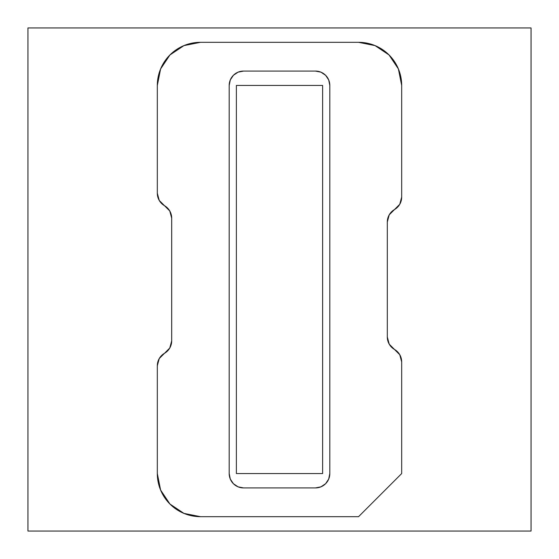 <?xml version="1.0" encoding="UTF-8"?>
<svg xmlns="http://www.w3.org/2000/svg" width="559" height="559" viewBox="0 0 559 559"><rect width="100%" height="100%" fill="white"/><g stroke="black" fill="none" stroke-linecap="round" stroke-linejoin="round"><path stroke-width="0.84" d="M531.05 27.95L531.05 531.05L27.95 531.05L27.95 27.95L531.05 27.95L531.05 531.05L27.95 531.05L27.95 27.95L531.05 27.95M358.557 516.677L401.683 473.55L401.683 361.897L399.755 354.706L389.232 344.183L387.31 337L387.31 222L389.232 214.817L399.755 204.294L401.683 197.103L401.683 85.45L398.399 68.946L389.05 54.957L375.061 45.607L358.557 42.323L200.443 42.323L183.939 45.607L169.95 54.957L160.601 68.946L157.317 85.45L157.317 193.253L159.245 200.443L169.768 210.967L171.69 218.15L171.69 340.85L169.768 348.033L159.245 358.557L157.317 365.747L157.317 473.55L160.601 490.054L169.95 504.043L183.939 513.393L200.443 516.677L358.557 516.677L200.443 516.677A43.12 43.12 0 0 1 157.317 473.55L160.601 490.054L169.95 504.043L183.939 513.393L200.443 516.677A43.12 43.12 0 0 1 157.317 473.55L157.317 365.747A14.373 14.373 0 0 1 164.507 353.295L159.245 358.557L157.317 365.747L157.317 473.55L157.317 365.747A14.373 14.373 0 0 1 164.507 353.295A14.373 14.373 0 0 0 171.69 340.85A14.373 14.373 0 0 1 164.507 353.295L169.768 348.033L171.69 340.85L171.69 218.15A14.373 14.373 0 0 0 164.507 205.705A14.373 14.373 0 0 1 157.317 193.253L159.245 200.443L164.507 205.705A14.373 14.373 0 0 1 171.69 218.15L169.768 210.967L164.507 205.705A14.373 14.373 0 0 1 157.317 193.253L157.317 85.45A43.12 43.12 0 0 1 200.443 42.323L358.557 42.323A43.12 43.12 0 0 1 401.683 85.45L401.683 197.103A14.373 14.373 0 0 1 394.493 209.555L399.755 204.294L401.683 197.103A14.373 14.373 0 0 1 394.493 209.555A14.373 14.373 0 0 0 387.31 222L387.31 337L387.31 222A14.373 14.373 0 0 1 394.493 209.555L389.232 214.817L387.31 222L387.31 337A14.373 14.373 0 0 0 394.493 349.445A14.373 14.373 0 0 1 401.683 361.897L399.755 354.706L394.493 349.445A14.373 14.373 0 0 1 387.31 337L389.232 344.183L394.493 349.445A14.373 14.373 0 0 1 401.683 361.897L401.683 473.55L358.557 516.677L200.443 516.677L358.557 516.677L401.683 473.55L401.683 361.897L401.683 473.55L358.557 516.677M243.563 487.93A14.373 14.373 0 0 1 229.19 473.55L229.19 85.45A14.373 14.373 0 0 1 243.563 71.07L315.437 71.07A14.373 14.373 0 0 1 329.81 85.45L329.81 473.55A14.373 14.373 0 0 1 315.437 487.93L243.563 487.93L238.064 486.833L233.403 483.717L230.287 479.056L229.19 473.55L229.19 85.45L230.287 79.944L233.403 75.283L238.064 72.167L243.563 71.07L315.437 71.07L320.936 72.167L325.597 75.283L328.713 79.944L329.81 85.45L329.81 473.55L328.713 479.056L325.597 483.717L320.936 486.833L315.437 487.93L243.563 487.93L238.064 486.833L233.403 483.717L230.287 479.056L229.19 473.55L229.19 85.45L230.287 79.944L233.403 75.283L238.064 72.167L243.563 71.07L315.437 71.07L320.936 72.167L325.597 75.283L328.713 79.944L329.81 85.45L329.81 473.55L328.713 479.056L325.597 483.717L320.936 486.833L315.437 487.93L243.563 487.93A14.373 14.373 0 0 1 229.19 473.55L229.19 85.45A14.373 14.373 0 0 1 243.563 71.07L315.437 71.07A14.373 14.373 0 0 1 329.81 85.45L329.81 473.55A14.373 14.373 0 0 1 315.437 487.93L243.563 487.93M322.62 473.55L236.38 473.55L236.38 85.45L322.62 85.45L322.62 473.55L322.62 85.45L236.38 85.45L236.38 473.55L322.62 473.55L236.38 473.55L236.38 85.45L322.62 85.45L322.62 473.55L236.38 473.55L236.38 85.45L322.62 85.45L322.62 473.55M157.317 85.45L157.317 193.253L157.317 85.45A43.12 43.12 0 0 1 200.443 42.323L358.557 42.323A43.12 43.12 0 0 1 401.683 85.45L401.683 197.103L401.683 85.45L398.399 68.946L389.05 54.957L375.061 45.607L358.557 42.323L200.443 42.323L183.939 45.607L169.95 54.957L160.601 68.946L157.317 85.45"/></g></svg>
